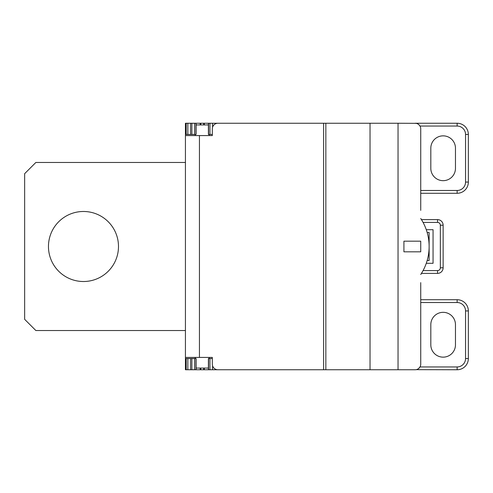 <?xml version="1.0" encoding="UTF-8"?>
<svg xmlns="http://www.w3.org/2000/svg" width="493" height="493" viewBox="0 0 493 493"><rect width="100%" height="100%" fill="white"/><g stroke="black" fill="none" stroke-linecap="round" stroke-linejoin="round"><path stroke-width="0.74" d="M185.436 330.532L35.853 330.532L24.65 319.328L24.65 173.672L35.853 162.468L185.436 162.468M48.462 246.5A35.015 35.015 0 0 0 83.471 281.515A35.015 35.015 0 0 0 118.486 246.5A35.015 35.015 0 0 0 83.471 211.485A35.015 35.015 0 0 0 48.462 246.5M191.9 358.547L191.9 369.75L196.078 369.75L196.078 358.547L185.436 358.547L185.436 357.425L212.329 357.425L212.329 364.148A5.602 5.602 0 0 0 217.931 369.75L203.689 369.75L203.689 368.068M185.436 358.547L185.436 369.75L191.9 369.75M209.95 123.25L208.403 123.25L208.403 134.453L209.95 134.453L209.95 123.25L217.931 123.25A5.602 5.602 0 0 0 212.329 128.852L212.329 135.575L185.436 135.575L185.436 123.25L194.532 123.25L194.532 134.453L196.078 134.453L196.078 123.25L194.532 123.25M212.329 358.547L208.403 358.547L208.403 369.75M185.436 134.453L194.532 134.453M209.95 134.453L212.329 134.453M217.931 369.75L415.131 369.75A5.602 5.602 0 0 0 420.732 364.148L420.732 282.637M420.732 210.363L420.732 128.852A5.602 5.602 0 0 0 415.131 123.25L457.147 123.25A11.203 11.203 0 0 1 468.35 134.453L468.35 182.071A11.203 11.203 0 0 1 457.147 193.281L420.732 193.281M427.166 260.507L429.132 260.507L429.132 232.493L427.166 232.493M420.732 302.523L457.147 302.523L457.147 299.719A11.203 11.203 0 0 1 468.35 310.929L468.35 358.547A11.203 11.203 0 0 1 457.147 369.75L416.141 369.658M417.91 369.01L418.582 368.561M418.612 368.536L419.981 366.946L457.147 366.946L457.147 369.75A11.203 11.203 0 0 0 468.35 358.547L465.546 358.547A8.406 8.406 0 0 1 457.147 366.946M196.078 369.75L203.689 369.75M398.042 369.75L398.042 123.25L416.141 123.342M398.042 123.25L217.931 123.25M208.403 123.25L196.078 123.25M419.629 125.518L418.612 124.464M418.588 124.446L417.91 123.989M420.732 218.491A50.89 50.89 0 0 1 420.732 274.509M420.732 241.176L420.732 251.824L403.921 251.824L403.921 241.176L420.732 241.176M185.436 135.575L185.436 357.425M196.078 368.068L208.403 368.068M208.403 124.932L196.078 124.932M430.814 168.347A12.325 12.325 0 0 0 443.139 180.672A12.325 12.325 0 0 0 455.464 168.347L455.464 148.177A12.325 12.325 0 0 0 443.139 135.852A12.325 12.325 0 0 0 430.814 148.177L430.814 168.347M430.814 344.823L430.814 324.653A12.325 12.325 0 0 1 443.139 312.328A12.325 12.325 0 0 1 455.464 324.653L455.464 344.823A12.325 12.325 0 0 1 443.139 357.148A12.325 12.325 0 0 1 430.814 344.823M457.147 302.523A8.406 8.406 0 0 1 465.546 310.929L468.35 310.929A11.203 11.203 0 0 0 457.147 299.719L420.732 299.719M421.447 273.393L437.537 273.393L437.537 270.589L423.068 270.589M426.279 229.695L433.057 229.695L433.057 263.305L426.279 263.305M423.068 222.411L437.537 222.411L437.537 219.607L421.447 219.607M437.537 219.607A5.602 5.602 0 0 1 443.139 225.209L443.139 267.791A5.602 5.602 0 0 1 437.537 273.393A5.602 5.602 0 0 0 443.139 267.791L440.341 267.791L440.341 225.209L443.139 225.209A5.602 5.602 0 0 0 437.537 219.607M212.582 365.824L212.582 369.75M212.582 123.25L212.582 127.176M208.576 123.25L208.576 134.453M370.033 369.75L370.033 123.25M325.848 369.75L325.848 123.25M323.611 369.75L323.611 123.25M199.443 135.575L199.443 357.425M457.147 123.25L457.147 126.054L419.981 126.054M457.147 126.054A8.406 8.406 0 0 1 465.546 134.453L468.35 134.453M420.732 190.477L457.147 190.477A8.406 8.406 0 0 0 465.546 182.071L465.546 134.453M465.546 182.071L468.35 182.071M465.546 358.547L465.546 310.929M437.537 222.411A2.804 2.804 0 0 1 440.341 225.209M440.341 267.791A2.804 2.804 0 0 1 437.537 270.589M457.147 190.477L457.147 193.281M204.299 124.932L204.299 123.25M203.689 123.25L203.689 124.932M200.799 123.25L200.799 124.932M200.189 124.932L200.189 123.25M195.912 123.25L195.912 134.453M191.9 134.453L191.9 123.25M190.612 123.25L190.612 134.453M187.845 134.453L187.845 123.25M186.2 134.453L186.2 123.25M209.95 358.547L209.95 369.75M208.576 358.547L208.576 369.75M204.299 368.068L204.299 369.75M200.799 368.068L200.799 369.75M200.189 368.068L200.189 369.75M195.912 358.547L195.912 369.75M194.532 358.547L194.532 369.75M190.612 358.547L190.612 369.75M187.845 358.547L187.845 369.75M186.2 358.547L186.2 369.75M195.24 357.425L195.24 358.547M209.248 357.425L209.248 358.547M195.24 134.453L195.24 135.575M209.248 134.453L209.248 135.575"/></g></svg>
